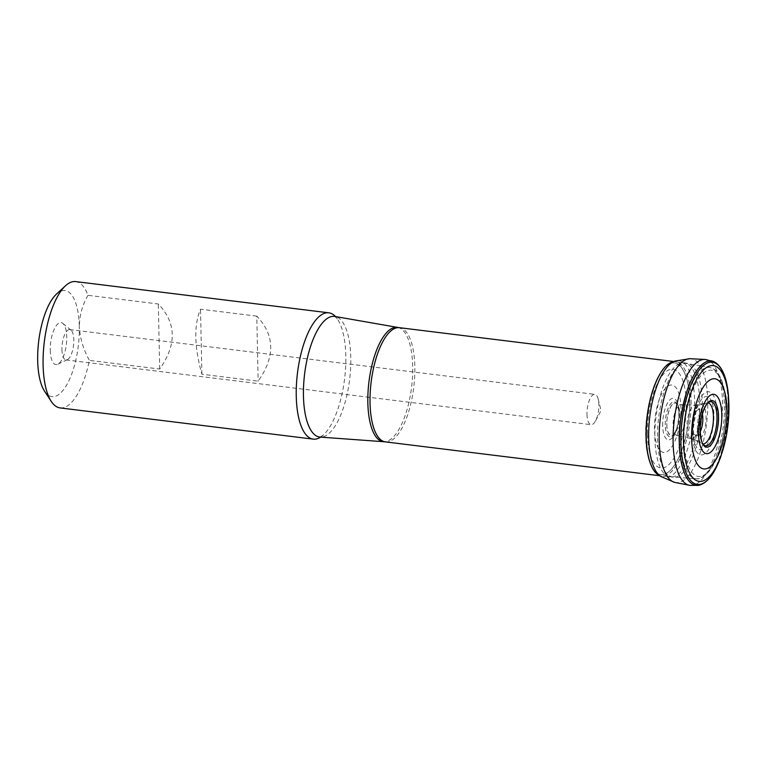 <?xml version="1.0" encoding="UTF-8"?>
<svg xmlns="http://www.w3.org/2000/svg" width="767" height="767" viewBox="0 0 767 767"><rect width="100%" height="100%" fill="white"/><g stroke="black" fill="none" stroke-linecap="round" stroke-linejoin="round"><path stroke-width="0.58" stroke-dasharray="3.83 2.88" d="M708.142 402.445L709.36 401.966A22.195 8.284 97 0 0 709.264 402.004A22.214 8.284 97 0 0 699.734 430.786A22.214 8.284 97 0 0 703.981 445.1M709.264 402.004A22.195 8.284 97 0 0 699.705 430.776A22.195 8.284 97 0 0 703.953 445.071A22.195 8.284 97 0 0 704.039 445.128L701.527 443.403A20.671 7.708 97 0 0 702.946 443.92M679.744 414.209C680.377 418.878 677.443 434.688 671.988 435.8C668.364 434.419 666.667 430.699 666.878 424.659C665.89 419.549 670.387 400.71 676.005 403.231C678.661 405.753 679.907 409.405 679.744 414.209M666.839 424.659A16.529 6.165 97 0 0 672.007 435.8A16.529 6.165 97 0 0 679.706 414.199A16.529 6.165 97 0 0 676.024 403.241A16.529 6.165 97 0 0 666.839 424.659M665.286 424.851A17.593 6.558 -83 0 1 671.106 403.356A17.593 6.558 -83 0 1 678.776 410.537A17.593 6.558 -83 0 1 676.446 429.395A17.593 6.558 -83 0 1 669.342 436.576A17.593 6.558 -83 0 1 665.286 424.851M689.591 400.94C690.789 415.724 684.989 457.832 668.786 471.734C652.554 484.178 645.21 452.751 645.766 436.538C644.558 421.754 650.368 379.636 666.571 365.744C682.803 353.29 690.147 384.718 689.591 400.94M645.756 436.548A56.307 21.006 97 0 0 668.795 471.772A56.307 21.006 97 0 0 689.619 400.93A56.307 21.006 97 0 0 666.581 365.706A56.307 21.006 97 0 0 645.756 436.548M657.54 474.351A57.563 21.466 97 0 0 657.731 474.476A57.563 21.466 97 0 0 689.955 421.486A57.563 21.466 97 0 0 671.576 362.254A57.563 21.466 97 0 0 671.365 362.331C667.865 363.75 664.577 366.684 661.49 371.132L654.922 383.615C648.623 399.732 645.565 417.401 645.747 436.634C646.255 455.742 650.186 468.311 657.54 474.351M657.77 474.505A57.583 21.476 97 0 0 689.993 421.486A57.583 21.476 97 0 0 671.614 362.235M704.892 482.242C722.974 466.854 729.475 419.837 728.123 403.365C728.439 389.77 725.467 377.374 719.216 366.175M719.062 365.984L713.876 361.688M698.632 485.31L704.7 482.405M698.756 485.29A62.645 23.365 97 0 0 728.151 403.375A62.645 23.365 97 0 0 714 361.736M720.223 458.187A61.609 22.981 97 0 0 721.018 455.934A61.609 22.981 97 0 0 728.458 395.619A61.609 22.981 97 0 0 728.228 393.241M721.028 455.905A61.571 22.962 97 0 0 728.468 395.647M320.616 437.132A63.642 23.739 97 0 0 323.022 435.292A63.642 23.739 97 0 0 344.594 378.888A63.642 23.739 97 0 0 337.375 318.928A63.642 23.739 97 0 0 335.495 316.56M60.085 407.91A63.642 23.739 97 0 0 89.365 360.365L159.689 369.032C176.88 344.623 176.42 322.945 158.328 303.991L88.004 295.324A63.642 23.739 97 0 0 75.665 281.594M256.782 316.138L200.523 309.197C193.821 325.093 194.272 346.77 201.884 374.238L258.143 381.18C275.324 356.77 274.874 335.093 256.782 316.138L258.143 381.18M88.004 295.324C82.433 304.739 79.538 315.189 79.308 326.684A53.46 19.942 97 0 0 56.537 294.029M44.553 391.189A53.46 19.942 97 0 0 67.448 383.605A53.46 19.942 97 0 0 79.308 326.684C80.036 338.324 83.392 349.551 89.365 360.365M50.258 350.289A21.15 7.891 97 0 0 57.793 364.239A21.15 7.891 97 0 0 66.326 344.556A21.15 7.891 97 0 0 62.836 323.396A21.15 7.891 97 0 0 54.304 329.062A21.15 7.891 97 0 0 50.258 350.289M61.926 349.579A15.273 5.695 97 0 0 66 359.905A15.273 5.695 97 0 0 67.362 359.656A15.273 5.695 97 0 0 73.527 345.447A15.273 5.695 97 0 0 71.005 330.165A15.273 5.695 97 0 0 69.739 329.589A15.273 5.695 97 0 0 61.926 349.579M586.995 414.353A15.273 5.695 97 0 0 591.069 424.678A15.273 5.695 97 0 0 595.537 420.882A15.273 5.695 97 0 0 598.893 404.688A15.273 5.695 97 0 0 598.222 399.128A15.273 5.695 97 0 0 594.808 394.363A15.273 5.695 97 0 0 586.995 414.353M159.689 369.032L158.328 303.991M201.884 374.238L200.523 309.197M708.008 402.886A20.671 7.708 97 0 0 707.759 402.857A20.671 7.708 97 0 0 706.503 403.03A20.671 7.708 97 0 0 697.337 429.932A20.671 7.708 97 0 0 701.527 443.403L691.105 438.58A16.855 6.289 97 0 0 699.792 422.694A16.855 6.289 97 0 0 695.218 405.187A16.855 6.289 97 0 0 686.983 427.257A16.855 6.289 97 0 0 691.105 438.58L677.299 435.675A15.628 5.829 -83 0 1 673.138 425.11A15.628 5.829 -83 0 1 681.134 404.65A15.628 5.829 -83 0 1 685.305 415.215A15.628 5.829 -83 0 1 677.299 435.675L671.988 435.8C671.93 437.209 673.407 435.071 676.446 429.395M665.248 424.86A17.631 6.577 -83 0 1 671.355 403.049A17.631 6.577 -83 0 1 678.891 411.745A17.631 6.577 -83 0 1 676.849 428.245A17.631 6.577 -83 0 1 669.562 436.701A17.631 6.577 -83 0 1 665.248 424.86M662.678 425.743A20.91 7.804 -83 0 1 674.538 398.763A20.91 7.804 -83 0 1 675.248 432.876A20.91 7.804 -83 0 1 662.678 425.743M654.51 429.491A33.969 12.675 -83 0 1 673.771 385.667A33.969 12.675 -83 0 1 674.931 441.083A33.969 12.675 -83 0 1 654.51 429.491M647.511 434.381A49.759 18.561 97 0 0 667.865 465.502A49.759 18.561 97 0 0 686.264 402.896A49.759 18.561 97 0 0 665.909 371.774A49.759 18.561 97 0 0 647.511 434.381M660.914 476.518A58.992 22.003 97 0 0 693.483 421.917A58.992 22.003 97 0 0 675.161 361.036M674.672 482.385A62.395 23.269 97 0 0 706.58 423.537A62.395 23.269 97 0 0 689.926 358.697M689.974 485.406A63.44 23.662 97 0 0 694.269 484.955M694.308 484.945A63.44 23.662 97 0 0 696.043 484.207M696.1 484.178A63.44 23.662 97 0 0 722.514 402.387A63.44 23.662 97 0 0 711.153 362.168M711.105 362.129A63.44 23.662 97 0 0 709.59 360.989A63.44 23.662 97 0 0 705.506 359.483M323.022 435.292L320.079 437.094A60.785 22.674 97 0 0 350.787 357.499A60.785 22.674 97 0 0 334.978 316.464M702.399 414.084A13.125 4.899 97 0 0 696.532 411.054A13.125 4.899 97 0 0 692.62 426.596A13.125 4.899 97 0 0 700.233 431.687M691.892 428.36A18.216 6.798 -83 0 1 695.89 409.041A18.216 6.798 -83 0 1 705.352 410.47A18.216 6.798 -83 0 1 702.208 435.915A18.216 6.798 -83 0 1 692.687 435.004A18.216 6.798 -83 0 1 691.892 428.36M706.369 445.79A26.74 9.971 97 0 0 713.924 414.698A26.74 9.971 97 0 0 711.786 401.898M711.766 401.86A26.74 9.971 97 0 0 698.967 403.26A26.74 9.971 97 0 0 693.1 431.62A26.74 9.971 97 0 0 694.269 441.351A26.74 9.971 97 0 0 706.349 445.819M715.726 429.999A31.792 11.86 -83 0 1 695.611 450.114A31.792 11.86 -83 0 1 699.993 398.524A31.792 11.86 -83 0 1 717.155 413.25A31.792 11.86 -83 0 1 717.02 419.491M716.886 421.351A31.792 11.86 -83 0 1 716.052 428.159M725.668 406.395A53.508 19.961 97 0 0 693.493 388.14A53.508 19.961 97 0 0 695.324 475.425A53.508 19.961 97 0 0 725.668 406.395M657.549 438.417A57.448 21.428 97 0 0 673.368 477.314A57.448 21.428 97 0 0 701.182 422.866A57.448 21.428 97 0 0 687.433 363.299A57.448 21.428 97 0 0 657.549 438.417M681.029 446.289A56.058 20.91 -83 0 1 680.789 440.776A56.058 20.91 -83 0 1 687.328 395.254M687.798 393.826A56.058 20.91 -83 0 1 709.954 367.489A56.058 20.91 -83 0 1 724.441 405.312A56.058 20.91 -83 0 1 696.225 478.723A56.058 20.91 -83 0 1 681.144 447.794M699.677 401.726A57.535 21.457 -83 0 1 670.224 477.016A57.535 21.457 -83 0 1 654.865 438.12A57.535 21.457 -83 0 1 684.317 362.82A57.535 21.457 -83 0 1 699.677 401.726M385.398 441.888A57.535 21.457 97 0 0 413.739 387.412A57.535 21.457 97 0 0 399.492 327.691M397.709 327.423A57.583 21.476 -83 0 1 412.684 366.3A57.583 21.476 -83 0 1 383.615 441.706M678.776 410.537C677.203 404.276 676.293 401.85 676.024 403.241L681.134 404.65L695.218 405.187L708.094 402.454M678.891 411.745L678.785 417.986L676.849 428.245M337.375 318.928L334.958 316.464M71.005 330.165L62.836 323.396M67.362 359.656L57.793 364.239M66 359.905L591.069 424.678M69.739 329.589L594.808 394.363M595.537 420.882L601.06 410.518L598.222 399.128M692.687 435.004L694.269 441.351L693.195 428.705L696.321 409.731L698.967 403.26L693.847 413.931L691.815 427.967L692.687 435.004M688.939 478.272L696.225 478.723C699.888 479.49 704.346 476.825 709.59 470.727C713.32 465.809 716.531 459.289 719.245 451.149C723.866 436.816 726.071 421.783 725.87 406.05C725.611 394.813 723.981 385.628 720.97 378.495L717.989 373.136C716.8 370.806 714.115 368.917 709.954 367.489L702.764 366.156M702.716 366.147L700.77 365.782M700.722 365.773L673.694 361.516M688.891 478.272L686.906 478.148M686.858 478.148L659.601 475.713"/><path stroke-width="1.15" d="M703.981 445.1A22.214 8.284 97 0 0 704.068 445.157A22.214 8.284 97 0 0 716.608 424.774A22.214 8.284 97 0 0 709.398 401.956A22.214 8.284 97 0 0 709.302 401.994C704.461 404.219 699.696 419.396 700.213 431.227C701.335 445.55 703.588 443.949 703.981 445.1L704.039 445.128A22.195 8.284 97 0 0 716.57 424.765A22.195 8.284 97 0 0 709.36 401.966L709.302 401.994M646.236 437.065A57.563 21.466 97 0 0 657.54 474.351L657.77 474.505A57.583 21.476 97 0 1 657.578 474.37A57.583 21.476 97 0 1 646.265 437.075A57.583 21.476 97 0 1 671.393 362.321A57.583 21.476 97 0 1 671.614 362.235L671.365 362.331A57.563 21.466 97 0 0 646.236 437.065M713.876 361.688L713.761 361.631C704.988 356.971 692.687 371.937 686.618 392.158C680.866 413.24 678.44 430.182 679.322 443C679.284 458.762 684.106 486.815 698.497 485.329L698.632 485.31M728.228 393.241A61.609 22.981 97 0 0 727.988 391.141C725.956 375.351 721.296 365.543 714 361.736A62.645 23.365 97 0 0 713.799 361.65A62.645 23.365 97 0 0 679.37 443A62.645 23.365 97 0 0 698.545 485.319A62.645 23.365 97 0 0 698.756 485.29C706.762 483.363 713.665 474.984 719.475 460.162A61.609 22.981 97 0 0 720.223 458.187M728.468 395.647L727.988 391.141A61.609 22.981 97 0 0 700.942 367.92A61.609 22.981 97 0 0 680.914 442.818A61.609 22.981 97 0 0 694.797 483.747A61.609 22.981 97 0 0 719.475 460.162A61.571 22.962 97 0 0 721.028 455.905L726.445 435.062A58.33 21.754 97 0 0 728.65 417.181A58.33 21.754 97 0 0 707.51 366.894A58.33 21.754 97 0 0 683.502 441.945A58.33 21.754 97 0 0 701.431 481.331A58.33 21.754 97 0 0 726.445 435.062L728.65 417.181L728.468 395.647A61.571 22.962 97 0 0 727.988 391.17A61.571 22.962 97 0 0 700.961 367.959A61.571 22.962 97 0 0 680.943 442.808A61.571 22.962 97 0 0 694.816 483.709A61.571 22.962 97 0 0 719.484 460.133L721.028 455.914M335.495 316.56A63.642 23.739 97 0 0 328.822 312.821A63.642 23.739 97 0 0 296.254 396.108A63.642 23.739 97 0 0 313.243 439.136A63.642 23.739 97 0 0 320.616 437.132M328.822 312.821L75.665 281.594A63.642 23.739 97 0 0 65.54 285.755A63.642 23.739 97 0 0 43.096 364.881A63.642 23.739 97 0 0 51.264 401.409A63.642 23.739 97 0 0 60.085 407.91L313.243 439.136M65.54 285.755L56.537 294.029A53.46 19.942 97 0 0 38.705 341.152A53.46 19.942 97 0 0 44.553 391.189L51.264 401.409M718.516 416.443C718.746 409.655 715.678 396.52 708.89 401.726C702.121 407.536 699.696 425.139 700.194 431.322C699.964 438.101 703.032 451.236 709.82 446.03C716.599 440.22 719.024 422.617 718.516 416.443M721.785 414.525A29.894 11.15 97 0 0 709.561 395.82A29.894 11.15 97 0 0 698.507 433.432A29.894 11.15 97 0 0 710.741 452.127A29.894 11.15 97 0 0 721.785 414.525M718.487 416.452A23.48 8.753 97 0 0 708.881 401.764A23.48 8.753 97 0 0 700.204 431.303A23.48 8.753 97 0 0 709.811 445.991A23.48 8.753 97 0 0 718.487 416.452M702.946 443.92A20.671 7.708 97 0 0 713.042 424.333A20.671 7.708 97 0 0 708.008 402.886M689.926 358.697A62.395 23.269 97 0 0 659.189 440.421A62.395 23.269 97 0 0 674.672 482.385L689.974 485.406A63.44 23.662 97 0 1 673.11 442.521A63.44 23.662 97 0 1 705.506 359.483L689.926 358.697L675.161 361.036A58.992 22.003 97 0 0 648.681 437.89A58.992 22.003 97 0 0 660.914 476.518L657.77 474.505M691.604 438.245A45.435 16.951 97 0 0 718.919 453.738A45.435 16.951 97 0 0 717.366 379.627A45.435 16.951 97 0 0 691.604 438.245M303.454 395.954A60.785 22.674 97 0 0 320.098 437.094L383.615 441.706A57.583 21.476 -83 0 1 367.844 402.733A57.583 21.476 -83 0 1 397.709 327.423L334.978 316.464A60.785 22.674 97 0 0 303.454 395.954M700.233 431.687A13.125 4.899 97 0 0 702.399 414.084M717.02 419.491A31.792 11.86 -83 0 1 716.886 421.351M716.052 428.159A31.792 11.86 -83 0 1 715.726 429.999M687.328 395.254A56.058 20.91 -83 0 1 687.798 393.826M681.144 447.794A56.058 20.91 -83 0 1 681.029 446.289M673.694 361.516L399.492 327.691A57.535 21.457 97 0 0 370.039 402.982A57.535 21.457 97 0 0 385.398 441.888L659.601 475.713M675.161 361.036L671.614 362.235M674.672 482.385L660.914 476.518M705.506 359.483L713.751 361.631M689.974 485.406L698.497 485.329M383.615 441.706L385.398 441.888M399.492 327.691L397.709 327.423"/></g></svg>
